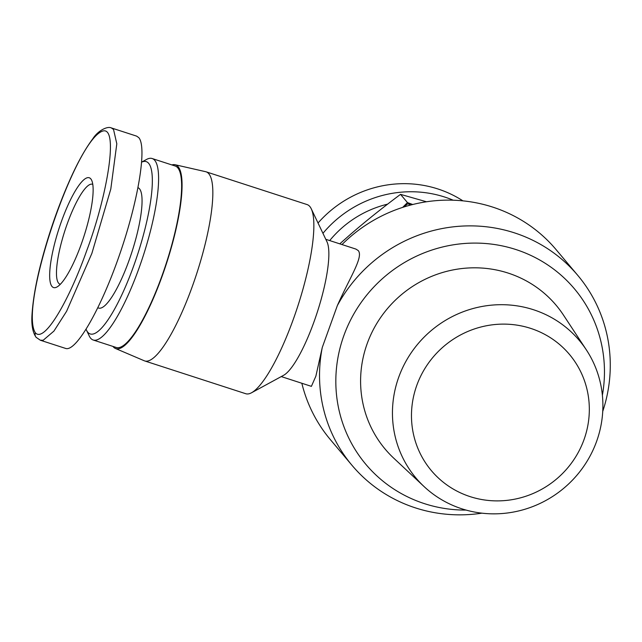 <?xml version="1.0" encoding="UTF-8"?>
<svg xmlns="http://www.w3.org/2000/svg" width="642" height="642" viewBox="0 0 642 642"><rect width="100%" height="100%" fill="white"/><g stroke="black" fill="none" stroke-linecap="round" stroke-linejoin="round"><path stroke-width="0.96" d="M398.738 377.175A106.781 102.993 139.9 0 0 424.089 486.58A106.781 102.993 139.9 0 0 596.611 441.367A106.781 102.993 139.9 0 0 586.363 349.898A106.781 102.993 139.9 0 0 486.09 305.801A106.781 102.993 139.9 0 0 398.738 377.175M424.089 486.58L393.69 458.115A111.724 107.76 -40.1 0 1 367.176 343.647A111.724 107.76 -40.1 0 1 458.565 268.974A111.724 107.76 -40.1 0 1 563.483 315.11L586.363 349.898M416.786 385.377A90.241 87.047 -40.1 0 1 530.685 328.383A90.241 87.047 -40.1 0 1 584.011 439.634A90.241 87.047 -40.1 0 1 470.113 496.627A90.241 87.047 -40.1 0 1 416.786 385.377M453.212 200.208A112.246 108.265 139.9 0 0 322.942 233.327M329.699 240.573A104.229 100.537 -40.1 0 1 387.599 204.148M318.031 223.015A112.246 108.265 -40.1 0 1 462.93 200.858M329.924 211.29A77.77 75.018 -40.1 0 1 331.095 210.303M412.268 204.629L408.224 203.506L403.337 207.173M402.662 207.39L407.437 202.567L412.734 204.509M426.489 201.773L400.528 194.357L407.437 202.567M408.224 203.506L409.732 205.288M400.528 194.357C381.693 208.369 364.487 222.172 348.919 235.75L339.778 243.848M325.799 239.305L355.925 249.088L358.244 250.581C363.685 256.936 349.754 277.593 337.339 305.608A147.524 142.291 139.9 0 1 514.411 232.845A147.524 142.291 139.9 0 1 577.736 275.33L556.06 249.586A147.524 142.291 -40.1 0 0 492.727 207.101A147.524 142.291 -40.1 0 0 341.985 244.562M206.09 171.815L307.125 204.589A99.422 22.486 108 0 1 309.805 206.483A99.422 22.486 108 0 1 311.25 208.786A99.422 22.486 108 0 1 297.832 306.098A99.422 22.486 108 0 1 251.568 392.752A99.422 22.486 108 0 1 245.766 393.723L144.731 360.948A99.422 22.486 -72 0 0 194.606 279.92A99.422 22.486 -72 0 0 208.778 173.709A99.422 22.486 -72 0 0 206.09 171.815A99.422 22.486 -72 0 0 205.649 171.695L175.081 164.729A96.613 21.852 108 0 1 178.123 166.687A96.613 21.852 108 0 1 164.031 270.82A96.613 21.852 108 0 1 115.472 348.486A96.613 21.852 108 0 1 113.273 346.8A96.613 21.852 108 0 1 112.984 346.431M171.871 164.93A96.613 21.852 108 0 1 175.081 164.729M481.909 513.167A147.524 142.291 139.9 0 1 415.39 507.87A147.524 142.291 139.9 0 1 352.065 465.394A147.524 142.291 139.9 0 1 322.276 347.45L337.339 305.608M466.068 510.077A136.297 131.466 -40.1 0 1 424.402 503.633A136.297 131.466 -40.1 0 1 343.855 335.614A136.297 131.466 -40.1 0 1 515.887 249.529A136.297 131.466 -40.1 0 1 602.389 395.263M352.065 465.394L330.389 439.65A147.524 142.291 -40.1 0 1 301.844 383.258M602.734 411.402A147.524 142.291 139.9 0 0 577.736 275.33M115.472 348.486L144.306 360.788A99.422 22.486 -72 0 0 144.731 360.948M311.25 208.786L326.963 241.761A72.161 16.323 108 0 1 317.228 312.389A72.161 16.323 108 0 1 283.644 375.281L251.568 392.752M322.276 347.45L315.872 376.172L311.394 386.356L281.26 376.581M60.38 284.245A52.516 11.877 108 0 1 60.035 284.157A52.516 11.877 108 0 1 67.314 223.609A52.516 11.877 108 0 1 92.448 184.254A52.516 11.877 108 0 1 92.777 184.39M61.6 220.992A57.724 13.057 -72 0 0 56.969 286.982A57.724 13.057 -72 0 0 81.221 244.289A57.724 13.057 -72 0 0 91.621 180.169A57.724 13.057 -72 0 0 61.6 220.992M141.721 162.113A90.602 20.496 108 0 1 133.616 266.109A90.602 20.496 108 0 1 86.493 330.181L89.262 335.999A95.409 21.579 -72 0 0 93.226 340.019A95.409 21.579 -72 0 0 138.889 268.525A95.409 21.579 -72 0 0 152.114 158.518A95.409 21.579 -72 0 0 146.545 159.449L141.73 162.073M93.226 340.019L116.258 347.491A95.409 21.579 -72 0 0 161.92 275.996A95.409 21.579 -72 0 0 175.138 165.989L152.114 158.518M36.305 337.523A4.807 4.638 -40.1 0 1 36.121 337.315C32.541 332.251 31.201 324.25 32.1 313.312C33.288 296.756 36.987 277.32 43.174 254.978C50.333 229.178 58.944 204.814 69.015 181.871C77.032 163.59 84.945 149.249 92.753 138.857C98.178 130.278 107.679 125.96 111.371 127.935L136.634 136.128L138.792 137.653C147.17 147.13 138.287 200.978 119.404 255.163C100.642 309.428 75.989 352.169 65.62 348.429L40.358 340.236L43.231 340.22L53.936 331.079L66.599 311.282L91.87 253.413L110.793 189.061L116.812 143.8L113.538 129.459L111.379 127.943M97.865 307.807L98.667 308.072A63.341 14.325 -72 0 0 128.978 260.604A63.341 14.325 -72 0 0 138.046 187.689M35.358 332.789C18.851 307.39 73.429 145.204 101.324 131.626C119.966 122.181 107.455 195.802 86.598 250.99C69.801 298.658 44.619 343.566 35.358 332.789A4.807 4.638 -40.1 0 0 36.121 337.315L40.358 340.236M86.493 330.181A90.602 20.496 108 0 1 86.124 329.346"/></g></svg>
